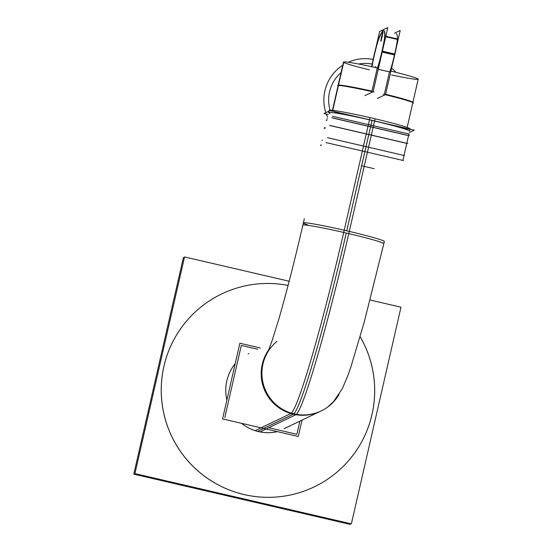 <?xml version="1.0" encoding="UTF-8"?>
<svg xmlns="http://www.w3.org/2000/svg" width="552" height="552" viewBox="0 0 552 552"><rect width="100%" height="100%" fill="white"/><g stroke="black" fill="none" stroke-linecap="round" stroke-linejoin="round"><path stroke-width="0.83" d="M383.074 32.389L381.025 41.221M381.018 40.696L382.833 32.858M374.905 67.392L375.871 66.647M377.037 69.048L371.979 91.128A38.323 1.87 12.9 0 0 338.266 85.194A38.323 1.87 12.9 0 1 338.266 85.194A38.323 1.87 12.9 0 1 371.979 91.128L377.078 69.028M383.743 30.753A143.561 8.763 -76.9 0 0 378.913 38.723A143.561 8.763 -76.9 0 1 384.979 36.052A143.561 8.763 -76.9 0 0 383.875 30.767M378.789 39.019A17.257 1.056 -76.9 0 0 371.979 66.757A17.257 1.056 -76.9 0 1 378.789 39.019M384.399 94.012L389.457 71.932A38.323 1.87 12.9 0 0 378.244 69.324A38.323 1.87 12.9 0 1 389.457 71.932L384.399 94.012M389.546 71.884A17.257 1.056 -76.9 0 0 394.577 54.524A17.257 1.056 -76.9 0 0 397.378 39.42A17.257 1.056 -76.9 0 1 394.577 54.524A17.257 1.056 -76.9 0 1 389.546 71.884L378.258 69.276L389.802 71.946M397.399 38.937L385.82 36.253L397.399 38.937A143.561 8.763 -76.9 0 0 396.295 33.651L396.543 33.706M412.792 102.499A38.323 1.87 12.9 0 0 385.606 94.302A38.323 1.87 12.9 0 1 412.841 102.279M296.424 414.338A181.96 11.109 103.1 0 0 348.781 233.613L375.077 118.811A41.517 2.022 -167.1 0 0 329.151 110.352L328.647 112.56A41.517 2.022 12.9 0 1 372.041 120.426A41.517 2.022 12.9 0 1 409.591 131.1L410.095 128.892A41.517 2.022 -167.1 0 0 370.006 117.638L343.717 232.433A181.96 11.109 103.1 0 1 291.38 413.144M258.515 431.602A42.318 42.187 -115.6 0 1 241.521 423.308A42.318 42.187 -115.6 0 0 258.515 431.602A42.318 42.187 64.4 0 0 277.408 431.643A42.318 42.187 64.4 0 1 258.515 431.602M226.872 400.034A42.318 42.187 -115.6 0 1 235.214 363.63A42.318 42.187 -115.6 0 0 226.872 400.034M314.233 486.864A106.991 106.66 64.4 0 1 244.094 494.571A106.991 106.66 -115.6 0 1 221.676 293.94M285.26 284.915A106.991 106.66 64.4 0 1 288.082 285.425A106.991 106.66 64.4 0 0 221.704 293.926A106.991 106.66 -115.6 0 1 288.075 285.439A106.991 106.66 -115.6 0 0 163.523 368.115A106.991 106.66 -115.6 0 0 244.094 494.571A106.991 106.66 64.4 0 0 360.146 336.748A106.991 106.66 64.4 0 1 314.247 486.864A106.991 106.66 64.4 0 0 360.152 336.713M382.184 36.322L380.776 41.165L381.549 36.625M381.418 37.177L382.826 32.333L382.06 36.874M371.565 66.668L372.4 63.018M375.94 47.575L379.61 31.526L387.801 27.6L373.131 91.673L364.941 95.6M377.361 98.484L385.551 94.558L400.221 30.484L394.494 33.23M413.034 102.686L413.365 103.1M332.732 110.345L343.82 61.927A38.323 1.87 -167.1 0 0 343.482 62.086A38.323 1.87 -167.1 0 0 343.482 62.093A38.323 1.87 -167.1 0 1 377.416 67.951M412.882 102.403L407.155 127.422L412.848 102.575L413.296 103.148M391.506 74.92A38.323 1.87 -167.1 0 0 418.195 79.198L412.896 102.348L418.202 79.198A38.323 1.87 -167.1 0 0 418.202 79.198A38.323 1.87 -167.1 0 0 390.326 70.96M343.717 62.376A38.323 1.87 -167.1 0 0 369.378 69.849M326.943 120.012L326.135 120.398L326.881 120.274M331.745 117.707L409.253 135.702M337.52 85.56A38.964 1.897 12.9 0 1 373.932 92.067M392.921 62.383A17.257 1.056 103.1 0 0 394.942 54.061L382.025 51.06A17.257 1.056 103.1 0 1 376.83 68.972M389.746 71.974L378.251 69.304M396.46 46.913A17.257 1.056 103.1 0 1 394.728 55.007L381.811 52.005A17.257 1.056 103.1 0 0 384.73 35.887M397.64 39.482L385.717 36.708M378.299 39.565A143.561 8.763 103.1 0 1 383.626 30.712A143.561 8.763 103.1 0 1 384.723 36.48M371.731 66.702A17.257 1.056 103.1 0 1 378.665 38.668M412.813 102.706L413.186 103.189A38.964 1.897 12.9 0 0 413.351 102.927A38.964 1.897 12.9 0 0 383.247 94.24M260.047 431.912L296.61 414.366A41.517 41.393 -115.6 0 1 276.931 341.391M255.148 430.65L291.546 413.193A41.517 41.393 -115.6 0 0 339.031 394.528M348.781 233.613A41.517 2.022 -167.1 0 0 302.862 225.154M307.823 224.94A41.517 2.022 12.9 0 1 310.086 223.36A41.517 2.022 12.9 0 1 346.76 230.812A41.517 2.022 12.9 0 1 384.309 241.486L383.799 243.694A41.517 2.022 -167.1 0 0 383.799 243.694A41.517 2.022 -167.1 0 0 343.717 232.433M409.26 132.521L414.228 130.141L330.089 110.607L324.003 113.526L328.205 114.499M325.218 127.526L324.003 128.112L324.721 128.278M329.668 125.394L407.818 143.541M302.027 420.106L298.28 436.487L222.553 418.906L239.885 343.234L260.371 347.995M321.119 145.431L320.436 145.273L321.243 144.886M403.553 160.577L326.053 142.582M224.788 417.553L241.307 345.442L257.736 349.257M268.714 427.752L296.852 434.286L299.867 421.142M235.207 363.658A42.318 42.187 64.4 0 0 226.886 399.972M241.576 423.322A42.318 42.187 64.4 0 0 261.144 432.106M255.976 430.912A42.318 42.187 64.4 0 0 277.394 431.643M184.375 257.701L183.423 257.48L133.798 474.147L350.237 524.4L350.41 523.641M221.704 293.926A106.991 106.66 64.4 0 0 250.705 495.868M237.636 492.832A106.991 106.66 64.4 0 0 314.26 486.857M289.172 281.237L184.547 256.942L134.923 473.609L351.362 523.862L400.987 307.195L370.082 300.019M335.098 112.042L354.908 116.638L335.098 112.042M388.642 124.469L408.452 129.071L388.642 124.469M407.024 135.288L333.677 118.259L407.024 135.288M327.239 118.715L326.832 118.908L327.177 118.99M332.401 116.237L409.267 134.081M332.049 117.79L408.908 135.64M325.087 128.099L324.686 128.292L325.024 128.368M330.255 125.621L407.114 143.465M322.327 140.173L321.919 140.367L322.258 140.443M327.488 137.69L404.347 155.54M377.119 69.014A17.257 1.056 -76.9 0 0 382.156 51.64A17.257 1.056 -76.9 0 0 384.958 36.535M381.729 36.956L382.37 36.653L381.729 36.956M332.511 110.317L338.203 85.463M382.288 51.674L394.577 54.524M394.825 54.586L381.908 51.584L394.825 54.586M374.187 168.698L361.27 165.703M257.591 431.353L293.347 414.207A41.517 41.393 64.4 0 0 320.56 411.212L284.791 428.373M293.885 413.821A182.043 11.116 -76.9 0 0 346.256 233.02M268.886 349.602A41.517 41.393 64.4 0 0 293.347 414.207A41.517 41.393 64.4 0 1 268.886 349.602M303.365 222.946A41.517 2.022 12.9 0 1 346.76 230.812L372.041 120.426A41.517 2.022 12.9 0 0 330.061 113.457M395.943 72.34A41.517 41.393 64.4 0 0 391.589 68.172M348.284 62.266A41.517 41.393 64.4 0 1 373.138 59.43A41.517 41.393 64.4 0 0 371.979 59.216M342.757 65.267A41.517 41.393 64.4 0 0 325.811 112.656M326.28 114.05A41.517 41.393 64.4 0 0 327.577 117.245M371.206 63.942A36.729 36.618 64.4 0 1 372.151 64.115A36.729 36.618 64.4 0 0 358.648 64.032M341.095 72.512A36.729 36.618 64.4 0 0 330.041 110.145M338.169 85.291L332.442 110.31M248.869 353.508L248.158 353.853M304.325 218.73C295.458 257.598 286.923 291.159 278.725 319.408L271.888 341.35L268.051 351.548L269.825 347.18M402.87 160.418L403.947 155.733L402.87 160.418M404.009 155.457L406.603 144.12L404.009 155.457M406.796 143.299L408.445 136.089L406.796 143.299M408.57 135.544L408.859 134.274L408.57 135.544M338.183 85.236L343.482 62.086L338.183 85.236M407.155 127.422L412.848 102.575L407.155 127.422M412.896 102.348L418.195 79.198M284.073 428.718L321.278 410.874M383.806 243.68L364.327 321.74L350.948 366.763L347.732 375.905L342.316 388.705L333.477 401.718L328.619 406.182"/></g></svg>
